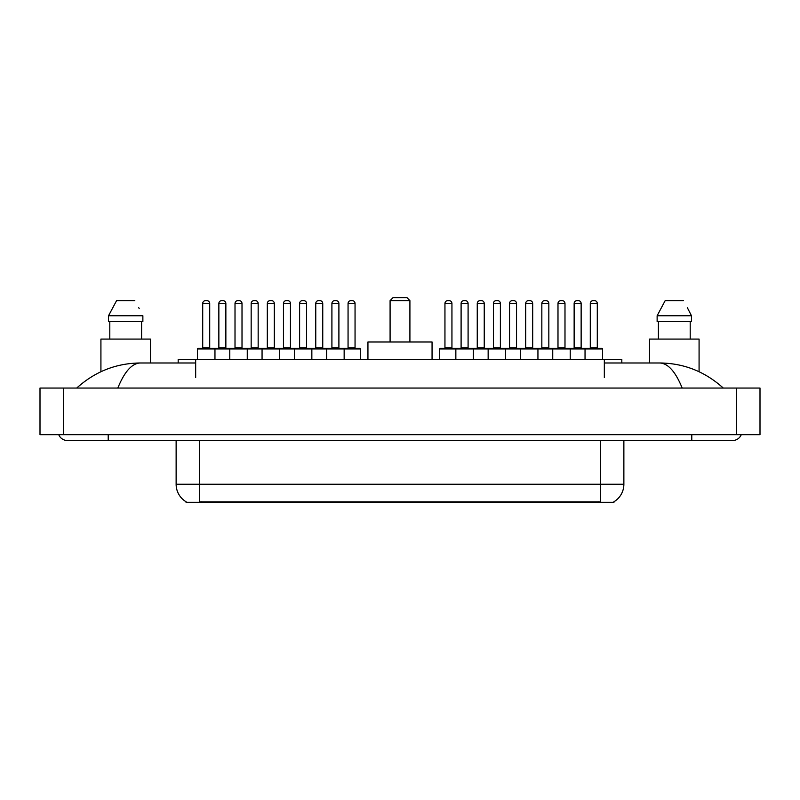 <?xml version="1.0" encoding="UTF-8"?>
<svg xmlns="http://www.w3.org/2000/svg" width="800" height="800" viewBox="0 0 800 800"><rect width="100%" height="100%" fill="white"/><g stroke="black" fill="none" stroke-linecap="round" stroke-linejoin="round"><path stroke-width="1.2" d="M178.18 362.98L178.18 359.48L621.82 359.48L621.82 362.98M613.96 501.74L613.96 502.32L186.04 502.32L186.04 501.74M108.21 434.69L108.21 440.52L732.6 440.52A9.33 9.33 0 0 0 741.25 434.69A9.33 9.33 0 0 1 732.6 440.52A9.33 9.33 0 0 0 741.25 434.69A9.33 9.33 0 0 1 732.6 440.52M58.75 434.69A9.33 9.33 0 0 0 67.4 440.52A9.33 9.33 0 0 1 58.75 434.69A9.33 9.33 0 0 0 67.4 440.52L108.21 440.52M682.18 388.05C675.49 371.59 667.98 363.23 659.64 362.98L604.33 362.98M195.67 362.98L140.36 362.98C132.02 363.23 124.51 371.59 117.82 388.05M63.32 388.05L760 388.05L760 434.69L40 434.69L40 388.05L63.32 388.05L63.32 434.69M760 388.05L760 434.69M659.65 362.98L659.64 362.98C683.71 363.17 704.92 371.52 723.27 388.05L721.29 386.25M78.71 386.25L76.73 388.05C94.99 371.56 116.2 363.2 140.36 362.98M186.21 501.85A20.4 20.4 0 0 1 176.13 484.24L199.45 484.24L199.45 501.85L600.55 501.85L600.55 484.24L623.87 484.24L623.87 440.52M176.13 484.24L176.13 440.52M613.79 501.85A20.4 20.4 0 0 0 623.87 484.24M150.48 362.98L150.48 339.08L100.92 339.08L100.92 371.72M141.6 321.59L141.6 339.08L141.6 321.59M108.53 315.76L116.6 300.6L108.53 315.76L108.53 321.59L142.87 321.59L142.87 315.76L108.53 315.76M139.19 308.56L138.73 307.68M109.8 321.59L109.8 339.08M134.8 300.6L116.6 300.6M699.08 371.73L699.08 339.08L649.52 339.08L649.52 362.98M687.79 308.56L691.47 315.76L657.13 315.76L665.2 300.6L657.13 315.76L657.13 321.59L691.47 321.59L691.47 315.76L691.47 321.59M691.47 315.76L687.33 307.68M658.4 321.59L658.4 339.08M690.2 339.08L690.2 321.59M683.4 300.6L665.2 300.6M344.15 359.48L344.15 348.99A0.58 0.58 0 0 0 343.57 348.4L359.71 348.4A0.58 0.58 0 0 1 360.3 348.99L197.47 348.99A0.58 0.58 0 0 1 198.05 348.4L230.52 348.4M214.96 359.48L214.96 348.99A0.58 0.58 0 0 0 214.37 348.4M209.71 303.51L202.71 303.51A2.91 2.91 0 0 1 205.63 300.6L206.8 300.6A2.91 2.91 0 0 1 209.71 303.51L209.71 347.82A0.58 0.58 0 0 0 210.29 348.4M202.71 303.51L202.71 347.82A0.58 0.58 0 0 1 202.13 348.4M206.8 300.6L205.63 300.6M197.47 348.99L197.47 359.48M229.77 359.48L229.77 348.99A0.58 0.58 0 0 1 230.35 348.4L262.82 348.4M247.26 359.48L247.26 348.99A0.58 0.58 0 0 0 246.67 348.4M242.01 303.51L235.01 303.51A2.91 2.91 0 0 1 237.93 300.6L239.09 300.6A2.91 2.91 0 0 1 242.01 303.51L242.01 347.82A0.58 0.58 0 0 0 242.59 348.4M235.01 303.51L235.01 347.82A0.58 0.58 0 0 1 234.43 348.4M239.09 300.6L237.93 300.6M262.06 359.48L262.06 348.99A0.58 0.58 0 0 1 262.65 348.4L295.12 348.4M279.55 359.48L279.55 348.99A0.58 0.58 0 0 0 278.97 348.4M274.31 303.51L267.31 303.51A2.91 2.91 0 0 1 270.23 300.6L271.39 300.6A2.91 2.91 0 0 1 274.31 303.51L274.31 347.82A0.58 0.58 0 0 0 274.89 348.4M267.31 303.51L267.31 347.82A0.58 0.58 0 0 1 266.73 348.4M271.39 300.6L270.23 300.6M294.36 359.48L294.36 348.99A0.58 0.58 0 0 1 294.94 348.4L343.57 348.4M311.85 359.48L311.85 348.99A0.58 0.58 0 0 0 311.27 348.4M306.6 303.51L299.61 303.51A2.91 2.91 0 0 1 302.52 300.6L303.69 300.6A2.91 2.91 0 0 1 306.6 303.51L306.6 347.82A0.58 0.58 0 0 0 307.19 348.4M299.61 303.51L299.61 347.82A0.58 0.58 0 0 1 299.03 348.4M303.69 300.6L302.52 300.6M326.66 359.48L326.66 348.99A0.58 0.58 0 0 1 327.24 348.4M338.9 303.51L331.91 303.51A2.91 2.91 0 0 1 334.82 300.6L335.99 300.6A2.91 2.91 0 0 1 338.9 303.51L338.9 347.82A0.58 0.58 0 0 0 339.49 348.4M331.91 303.51L331.91 347.82A0.58 0.58 0 0 1 331.32 348.4M585.04 359.48L585.04 348.99A0.58 0.58 0 0 1 585.63 348.4L601.95 348.4A0.58 0.58 0 0 1 602.53 348.99L455.85 348.99A0.58 0.58 0 0 1 456.43 348.4L521.2 348.4M473.34 359.48L473.34 348.99A0.58 0.58 0 0 0 472.76 348.4M468.09 303.51L461.1 303.51A2.91 2.91 0 0 1 464.01 300.6L465.18 300.6A2.91 2.91 0 0 1 468.09 303.51L468.09 347.82A0.58 0.58 0 0 0 468.68 348.4M461.1 303.51L461.1 347.82A0.58 0.58 0 0 1 460.51 348.4M465.18 300.6L464.01 300.6M456.43 348.4L440.29 348.4A0.58 0.58 0 0 0 439.7 348.99L455.85 348.99L455.85 359.48M488.15 359.48L488.15 348.99A0.58 0.58 0 0 1 488.73 348.4M505.64 359.48L505.64 348.99A0.58 0.58 0 0 0 505.06 348.4M500.39 303.51L493.4 303.51A2.91 2.91 0 0 1 496.31 300.6L497.48 300.6A2.91 2.91 0 0 1 500.39 303.51L500.39 347.82A0.58 0.58 0 0 0 500.97 348.4M493.4 303.51L493.4 347.82A0.58 0.58 0 0 1 492.81 348.4M497.48 300.6L496.31 300.6M520.45 359.48L520.45 348.99A0.58 0.58 0 0 1 521.03 348.4L553.5 348.4M537.94 359.48L537.94 348.99A0.58 0.58 0 0 0 537.35 348.4M532.69 303.51L525.69 303.51A2.91 2.91 0 0 1 528.61 300.6L529.77 300.6A2.91 2.91 0 0 1 532.69 303.51L532.69 347.82A0.58 0.58 0 0 0 533.27 348.4M525.69 303.51L525.69 347.82A0.58 0.58 0 0 1 525.11 348.4M529.77 300.6L528.61 300.6M552.74 359.48L552.74 348.99A0.58 0.58 0 0 1 553.33 348.4L585.8 348.4M570.23 359.48L570.23 348.99A0.58 0.58 0 0 0 569.65 348.4M564.99 303.51L557.99 303.51A2.91 2.91 0 0 1 560.91 300.6L562.07 300.6A2.91 2.91 0 0 1 564.99 303.51L564.99 347.82A0.58 0.58 0 0 0 565.57 348.4M557.99 303.51L557.99 347.82A0.58 0.58 0 0 1 557.41 348.4M562.07 300.6L560.91 300.6M597.29 303.51L590.29 303.51A2.91 2.91 0 0 1 593.2 300.6L594.37 300.6A2.91 2.91 0 0 1 597.29 303.51L597.29 347.82A0.58 0.58 0 0 0 597.87 348.4M590.29 303.51L590.29 347.82A0.58 0.58 0 0 1 589.71 348.4M594.37 300.6L593.2 300.6M602.53 348.99L602.53 359.48M218.86 303.51A2.91 2.91 0 0 1 221.78 300.6L222.94 300.6A2.91 2.91 0 0 1 225.86 303.51L218.86 303.51L218.86 347.82A0.58 0.58 0 0 1 218.28 348.4M225.86 303.51L225.86 347.82A0.58 0.58 0 0 0 226.44 348.4M222.94 300.6L221.78 300.6M251.16 303.51A2.91 2.91 0 0 1 254.08 300.6L255.24 300.6A2.91 2.91 0 0 1 258.16 303.51L251.16 303.51L251.16 347.82A0.58 0.58 0 0 1 250.58 348.4M258.16 303.51L258.16 347.82A0.58 0.58 0 0 0 258.74 348.4M255.24 300.6L254.08 300.6M283.46 303.51A2.91 2.91 0 0 1 286.37 300.6L287.54 300.6A2.91 2.91 0 0 1 290.46 303.51L283.46 303.51L283.46 347.82A0.58 0.58 0 0 1 282.88 348.4M290.46 303.51L290.46 347.82A0.58 0.58 0 0 0 291.04 348.4M287.54 300.6L286.37 300.6M315.76 303.51A2.91 2.91 0 0 1 318.67 300.6L319.84 300.6A2.91 2.91 0 0 1 322.75 303.51L315.76 303.51L315.76 347.82A0.58 0.58 0 0 1 315.17 348.4M322.75 303.51L322.75 347.82A0.58 0.58 0 0 0 323.34 348.4M319.84 300.6L318.67 300.6M348.06 303.51A2.91 2.91 0 0 1 350.97 300.6L352.14 300.6A2.91 2.91 0 0 1 355.05 303.51L348.06 303.51L348.06 347.82A0.58 0.58 0 0 1 347.47 348.4M355.05 303.51L355.05 347.82A0.58 0.58 0 0 0 355.63 348.4M360.3 348.99L360.3 359.48M352.14 300.6L350.97 300.6M444.95 303.51A2.91 2.91 0 0 1 447.86 300.6L449.03 300.6A2.91 2.91 0 0 1 451.94 303.51L444.95 303.51L444.95 347.82A0.58 0.58 0 0 1 444.37 348.4M451.94 303.51L451.94 347.82A0.58 0.58 0 0 0 452.53 348.4M439.7 348.99L439.7 359.48M449.03 300.6L447.86 300.6M477.25 303.51A2.91 2.91 0 0 1 480.16 300.6L481.33 300.6A2.91 2.91 0 0 1 484.24 303.51L477.25 303.51L477.25 347.82A0.58 0.58 0 0 1 476.66 348.4M484.24 303.51L484.24 347.82A0.58 0.58 0 0 0 484.83 348.4M481.33 300.6L480.16 300.6M509.54 303.51A2.91 2.91 0 0 1 512.46 300.6L513.63 300.6A2.91 2.91 0 0 1 516.54 303.51L509.54 303.51L509.54 347.82A0.58 0.58 0 0 1 508.96 348.4M516.54 303.51L516.54 347.82A0.58 0.58 0 0 0 517.12 348.4M513.63 300.6L512.46 300.6M541.84 303.51A2.91 2.91 0 0 1 544.76 300.6L545.92 300.6A2.91 2.91 0 0 1 548.84 303.51L541.84 303.51L541.84 347.82A0.58 0.58 0 0 1 541.26 348.4M548.84 303.51L548.84 347.82A0.58 0.58 0 0 0 549.42 348.4M545.92 300.6L544.76 300.6M574.14 303.51A2.91 2.91 0 0 1 577.06 300.6L578.22 300.6A2.91 2.91 0 0 1 581.14 303.51L574.14 303.51L574.14 347.82A0.58 0.58 0 0 1 573.56 348.4M581.14 303.51L581.14 347.82A0.58 0.58 0 0 0 581.72 348.4M578.22 300.6L577.06 300.6M390.09 300.6L409.91 300.6L407 297.68L393 297.68L390.09 300.6L390.09 341.99M409.91 300.6L409.91 341.99M432.06 359.48L432.06 341.99L367.94 341.99L367.94 359.48M598.22 502.32L598.22 501.74M201.78 502.32L201.78 501.74M195.67 377.55L195.67 359.48M604.33 377.55L604.33 359.48M691.79 434.69L691.79 440.52M736.68 388.05L736.68 434.69M199.45 440.52L199.45 484.24L600.55 484.24L600.55 440.52M202.71 347.82L209.71 347.82M235.01 347.82L242.01 347.82M267.31 347.82L274.31 347.82M299.61 347.82L306.6 347.82M331.91 347.82L338.9 347.82M461.1 347.82L468.09 347.82M493.4 347.82L500.39 347.82M525.69 347.82L532.69 347.82M557.99 347.82L564.99 347.82M590.29 347.82L597.29 347.82M218.86 347.82L225.86 347.82M251.16 347.82L258.16 347.82M283.46 347.82L290.46 347.82M315.76 347.82L322.75 347.82M348.06 347.82L355.05 347.82M444.95 347.82L451.94 347.82M477.25 347.82L484.24 347.82M509.54 347.82L516.54 347.82M541.84 347.82L548.84 347.82M574.14 347.82L581.14 347.82"/></g></svg>
